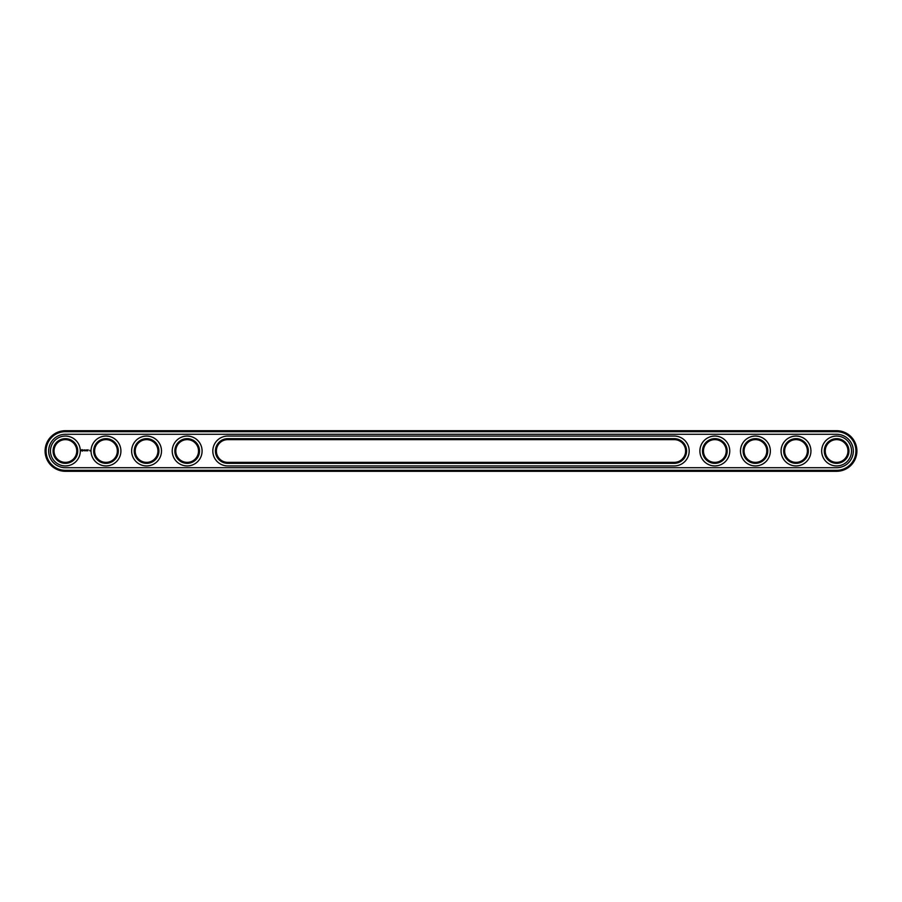 <?xml version="1.0" encoding="UTF-8"?>
<svg xmlns="http://www.w3.org/2000/svg" width="902" height="902" viewBox="0 0 902 902"><rect width="100%" height="100%" fill="white"/><g stroke="black" fill="none" stroke-linecap="round" stroke-linejoin="round"><path stroke-width="1.35" d="M836.605 471.295A20.295 20.295 0 0 0 856.9 451A20.295 20.295 0 0 0 836.605 430.705L65.395 430.705A20.295 20.295 0 0 0 45.1 451A20.295 20.295 0 0 0 65.395 471.295L836.605 471.295L836.605 470.325A19.325 19.325 0 0 0 855.93 451A19.325 19.325 0 0 0 836.605 431.675L65.395 431.675A19.325 19.325 0 0 0 46.07 451A19.325 19.325 0 0 0 65.395 470.325L836.605 470.325M836.605 467.721A16.721 16.721 0 0 0 853.326 451A16.721 16.721 0 0 0 836.605 434.279L65.395 434.279A16.721 16.721 0 0 0 48.674 451A16.721 16.721 0 0 0 65.395 467.721L836.605 467.721M227.755 462.365L674.245 462.365A11.365 11.365 0 0 0 685.61 451A11.365 11.365 0 0 0 674.245 439.635L227.755 439.635A11.365 11.365 0 0 0 216.39 451A11.365 11.365 0 0 0 227.755 462.365L227.755 463.335A12.335 12.335 0 0 1 215.42 451A12.335 12.335 0 0 1 227.755 438.665L227.755 439.635M744.06 451A11.365 11.365 0 0 1 761.108 441.157A11.365 11.365 0 0 1 761.108 460.843A11.365 11.365 0 0 1 744.06 451M825.24 451A11.365 11.365 0 0 1 842.288 441.157A11.365 11.365 0 0 1 842.288 460.843A11.365 11.365 0 0 1 825.24 451M784.65 451A11.365 11.365 0 0 1 801.698 441.157A11.365 11.365 0 0 1 801.698 460.843A11.365 11.365 0 0 1 784.65 451M703.47 451A11.365 11.365 0 0 1 720.518 441.157A11.365 11.365 0 0 1 720.518 460.843A11.365 11.365 0 0 1 703.47 451M135.21 451A11.365 11.365 0 0 1 152.258 441.157A11.365 11.365 0 0 1 152.258 460.843A11.365 11.365 0 0 1 135.21 451M94.62 451A11.365 11.365 0 0 1 111.668 441.157A11.365 11.365 0 0 1 111.668 460.843A11.365 11.365 0 0 1 94.62 451M54.03 451A11.365 11.365 0 0 1 71.078 441.157A11.365 11.365 0 0 1 71.078 460.843A11.365 11.365 0 0 1 54.03 451M175.8 451A11.365 11.365 0 0 1 192.848 441.157A11.365 11.365 0 0 1 192.848 460.843A11.365 11.365 0 0 1 175.8 451M674.245 439.635L674.245 438.665A12.335 12.335 0 0 1 686.58 451A12.335 12.335 0 0 1 674.245 463.335L227.755 463.335M674.245 438.665L227.755 438.665M743.09 451A12.335 12.335 0 0 1 761.592 440.311A12.335 12.335 0 0 1 761.592 461.689A12.335 12.335 0 0 1 743.09 451M824.27 451A12.335 12.335 0 0 1 842.772 440.311A12.335 12.335 0 0 1 842.772 461.689A12.335 12.335 0 0 1 824.27 451M783.68 451A12.335 12.335 0 0 1 802.182 440.311A12.335 12.335 0 0 1 802.182 461.689A12.335 12.335 0 0 1 783.68 451M702.5 451A12.335 12.335 0 0 1 721.002 440.311A12.335 12.335 0 0 1 721.002 461.689A12.335 12.335 0 0 1 702.5 451M134.24 451A12.335 12.335 0 0 1 152.742 440.311A12.335 12.335 0 0 1 152.742 461.689A12.335 12.335 0 0 1 134.24 451M93.65 451A12.335 12.335 0 0 1 112.152 440.311A12.335 12.335 0 0 1 112.152 461.689A12.335 12.335 0 0 1 93.65 451M53.06 451A12.335 12.335 0 0 1 71.562 440.311A12.335 12.335 0 0 1 71.562 461.689A12.335 12.335 0 0 1 53.06 451M174.83 451A12.335 12.335 0 0 1 193.332 440.311A12.335 12.335 0 0 1 193.332 461.689A12.335 12.335 0 0 1 174.83 451M89.715 450.301L90.008 450.932L89.715 450.301M81.823 449.602L81.36 450.639L82.398 451.113L82.871 450.064L81.823 449.602M83.3 450.03L83.954 450.684L83.3 450.03M84.089 450.008L84.382 450.797L84.732 449.963L84.089 450.008M84.912 449.906L85.408 450.797L84.912 449.906M86.344 449.94L85.679 450.797L85.735 450.143L86.434 450.752L86.344 449.94M87.178 449.906L86.693 450.797L87.178 449.906M87.438 449.906L87.438 450.797L87.438 449.906M88.238 449.906L87.753 450.797L88.238 449.906M674.245 465.939A14.939 14.939 0 0 0 689.184 451A14.939 14.939 0 0 0 674.245 436.061L227.755 436.061A14.939 14.939 0 0 0 212.816 451A14.939 14.939 0 0 0 227.755 465.939L674.245 465.939M740.486 451A14.939 14.939 0 0 1 762.889 438.068A14.939 14.939 0 0 1 762.889 463.932A14.939 14.939 0 0 1 740.486 451M821.666 451A14.939 14.939 0 0 1 844.069 438.068A14.939 14.939 0 0 1 844.069 463.932A14.939 14.939 0 0 1 821.666 451M781.076 451A14.939 14.939 0 0 1 803.479 438.068A14.939 14.939 0 0 1 803.479 463.932A14.939 14.939 0 0 1 781.076 451M699.896 451A14.939 14.939 0 0 1 722.299 438.068A14.939 14.939 0 0 1 722.299 463.932A14.939 14.939 0 0 1 699.896 451M131.636 451A14.939 14.939 0 0 1 154.039 438.068A14.939 14.939 0 0 1 154.039 463.932A14.939 14.939 0 0 1 131.636 451M91.046 451A14.939 14.939 0 0 1 113.449 438.068A14.939 14.939 0 0 1 113.449 463.932A14.939 14.939 0 0 1 91.046 451M50.456 451A14.939 14.939 0 0 1 72.859 438.068A14.939 14.939 0 0 1 72.859 463.932A14.939 14.939 0 0 1 50.456 451M172.226 451A14.939 14.939 0 0 1 194.629 438.068A14.939 14.939 0 0 1 194.629 463.932A14.939 14.939 0 0 1 172.226 451M82.116 449.963L82.116 450.752L82.116 449.963M836.605 430.705L836.605 431.675M65.395 471.295L65.395 470.325M65.395 430.705L65.395 431.675M674.245 462.365L674.245 463.335"/></g></svg>
